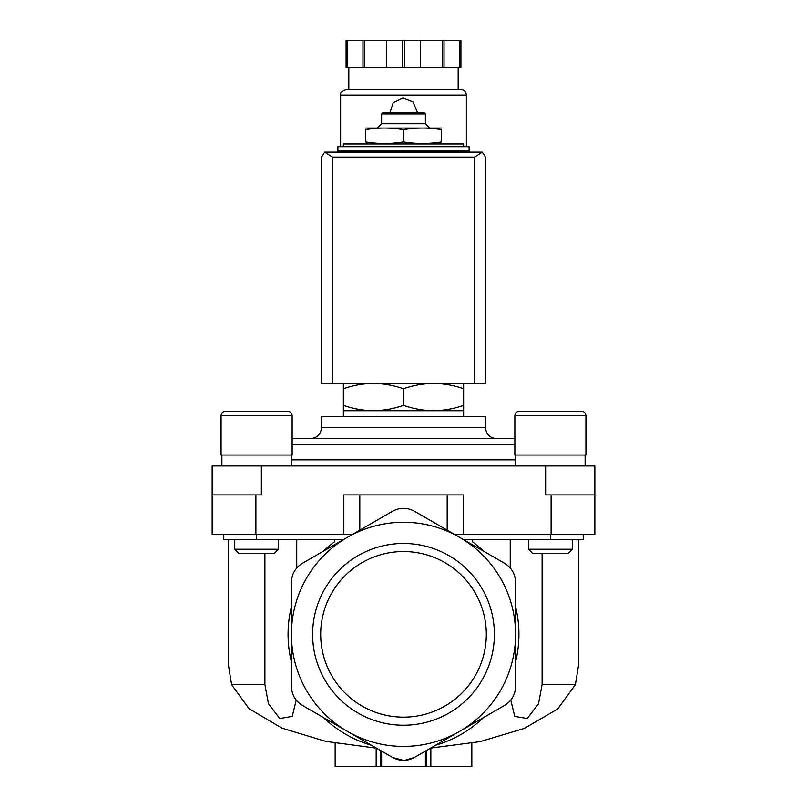 <?xml version="1.0" encoding="UTF-8"?>
<svg xmlns="http://www.w3.org/2000/svg" width="807" height="807" viewBox="0 0 807 807"><rect width="100%" height="100%" fill="white"/><g stroke="black" fill="none" stroke-linecap="round" stroke-linejoin="round"><path stroke-width="1.21" d="M264.898 553.431L264.898 684.649L231.599 684.649L228.552 665.896L228.552 539.762M296.219 700.083L292.215 716.404L279.736 718.512L268.479 703.775L264.898 684.649M231.599 684.649L248.99 708.657L281.956 728.126L325.625 741.361L374.993 747.988M296.754 539.762L296.754 567.967M334.421 539.762L334.421 541.86A115.431 115.431 0 0 0 323.516 551.11M510.246 539.762L510.246 567.967M472.579 539.762L472.579 541.86A115.431 115.431 0 0 1 483.484 551.11M542.102 553.431L542.102 684.649L538.511 703.785L527.253 718.523L514.775 716.394L510.781 700.083M578.448 539.762L578.448 665.896L575.401 684.649L542.102 684.649M430.666 748.079L480.205 741.603L524.368 728.408L557.748 708.889L575.401 684.649M463.642 383.406L463.642 388.782C453.816 385.353 443.8 383.557 433.571 383.406C423.352 383.567 413.325 385.353 403.5 388.782C393.685 385.353 383.658 383.557 373.429 383.406C363.211 383.567 353.184 385.353 343.358 388.782L343.358 383.406M441.631 141.891C441.631 143.969 441.631 143.969 441.631 141.891L441.631 129.604C441.631 127.526 441.631 127.526 441.631 129.604C428.921 127.526 416.21 127.526 403.5 129.604C390.79 127.526 378.08 127.526 365.369 129.604C365.369 127.526 365.369 127.526 365.369 129.604L365.369 141.891C378.08 143.979 390.79 143.979 403.5 141.891C416.21 143.979 428.921 143.979 441.631 141.891M365.369 141.891C365.369 143.969 365.369 143.969 365.369 141.891M463.642 146.682L463.642 143.949L343.358 143.949L343.358 146.682M469.109 146.682L337.891 146.682L337.891 151.06L469.109 151.06L469.109 146.682M403.5 141.891L403.5 129.604M381.63 113.878L425.37 113.878L424.27 112.788L382.73 112.788L381.63 113.878L381.63 123.723L377.807 127.546M425.37 113.878L425.37 123.723L381.63 123.723M441.631 128.031L365.369 128.031M343.358 405.376C353.184 408.806 363.2 410.592 373.429 410.743L343.358 410.743L343.358 388.782M463.642 405.376L463.642 410.743L373.429 410.743C383.648 410.592 393.675 408.796 403.5 405.376C413.315 408.806 423.342 410.592 433.571 410.743C443.789 410.592 453.816 408.796 463.642 405.376L463.642 388.782M403.5 405.376L403.5 388.782M335.157 743.207L335.157 766.65L381.63 766.65L381.63 751.135L381.63 766.65L471.843 766.65L471.843 743.217M425.37 766.65L425.37 751.135L425.37 766.65M381.63 766.65L381.63 751.135L381.63 766.65M515.572 634.342L515.572 686.424C515.3 694.666 511.658 700.98 504.637 705.368L414.435 757.45C407.162 761.334 399.879 761.334 392.565 757.45L302.363 705.368C295.362 701.011 291.72 694.696 291.428 686.424L291.428 634.342A112.072 112.072 0 0 1 459.536 537.291A112.072 112.072 0 0 1 459.536 731.404A112.072 112.072 0 0 1 291.428 634.342L291.428 582.271C291.7 574.029 295.342 567.714 302.363 563.326L392.565 511.245C399.838 507.361 407.121 507.361 414.435 511.245L504.637 563.326C511.638 567.684 515.28 573.999 515.572 582.271L515.572 634.342M389.529 755.695L392.565 757.45L403.52 760.376M404.7 760.345L414.435 757.45L416.937 755.998M435.588 745.234A115.431 115.431 0 0 0 483.484 717.584M515.572 662.002A115.431 115.431 0 0 0 515.572 606.693M312.612 634.342A90.888 90.888 0 0 1 403.5 543.464A90.888 90.888 0 0 1 494.388 634.342A90.888 90.888 0 0 1 403.5 725.231A90.888 90.888 0 0 1 312.612 634.342M291.428 606.693A115.431 115.431 0 0 0 291.428 662.002M323.516 717.584A115.431 115.431 0 0 0 371.412 745.234M463.833 539.762L583.229 539.762L583.229 534.305M223.771 534.305L223.771 539.762L343.167 539.762M352.639 534.305L343.429 534.305L343.429 494.933L447.189 494.933L447.189 530.159M261.357 465.962L261.357 494.933L212.15 494.933L212.15 465.962L545.643 465.962L545.643 494.933L594.85 494.933L594.85 534.305L454.361 534.305M463.571 534.305L463.571 494.933L447.189 494.933M212.15 494.933L212.15 534.305L343.429 534.305M545.643 465.962L594.85 465.962L594.85 494.933M514.866 438.625L292.134 438.625M496.436 438.625L310.564 438.625C317.201 437.979 320.843 434.337 321.499 427.69L485.501 427.69C486.157 434.337 489.799 437.979 496.436 438.625M485.501 427.69L485.501 416.755L321.499 416.755L321.499 427.69M581.565 411.288C584.218 411.55 585.68 413.013 585.932 415.666C585.68 413.013 584.218 411.55 581.565 411.288L519.234 411.288C516.581 411.55 515.128 413.013 514.866 415.666L585.932 415.666L585.932 455.027L514.866 455.027L514.866 415.666C515.128 413.013 516.581 411.55 519.234 411.288L531.531 411.288M572.264 539.762L572.264 549.244L528.535 549.244L528.535 539.762M572.264 549.244L568.078 553.431L532.721 553.431L528.535 549.244M287.766 411.288C290.419 411.55 291.872 413.013 292.134 415.666C291.872 413.013 290.419 411.55 287.766 411.288L225.435 411.288C222.782 411.55 221.32 413.013 221.068 415.666L292.134 415.666L292.134 455.027L221.068 455.027L221.068 415.666C221.32 413.013 222.782 411.55 225.435 411.288L238.882 411.288M243.785 411.288L262.083 411.288M278.465 539.762L278.465 549.244L234.736 549.244L234.736 539.762M278.465 549.244L274.279 553.431L238.922 553.431L234.736 549.244M403.5 717.151A82.798 82.798 0 0 0 475.212 592.943A82.798 82.798 0 0 0 331.788 592.943A82.798 82.798 0 0 0 403.5 717.151M482.304 152.099L324.696 152.099L332.423 157.072L332.423 383.406L485.501 383.406L485.501 157.072L482.304 152.099L474.577 157.072L474.577 383.406M324.696 152.099L321.499 157.072L321.499 383.406L332.423 383.406M466.375 151.605L466.375 151.06M466.375 146.682L466.375 95.024C466.043 91.695 464.227 89.88 460.908 89.557L346.092 89.557C341.321 91.534 339.505 93.35 340.625 95.024L466.375 95.024M417.169 111.699L412.962 101.833L402.955 98.04L393.271 102.63L389.882 112.788M347.292 40.35L347.292 67.687L346.092 67.687L346.092 40.35L460.908 40.35L460.908 67.687L459.708 67.687L459.708 40.35M347.292 67.687L404.7 67.687L404.7 40.35M402.3 67.687L402.3 40.35M404.7 67.687L459.708 67.687M458.174 89.557L458.174 67.687M362.958 67.687L362.958 40.35M364.33 67.687L364.33 40.35M386.634 67.687L386.634 40.35M420.366 67.687L420.366 40.35M442.67 67.687L442.67 40.35M444.042 67.687L444.042 40.35M426.631 766.65L426.631 750.409M380.369 766.65L380.369 750.409M550.424 539.762L550.424 534.305M359.811 494.933L359.811 530.159M256.576 539.762L256.576 534.305M551.11 494.933L551.11 534.305M255.89 494.933L255.89 534.305M515.683 459.879L291.317 459.879M514.866 444.707L292.134 444.707M474.577 157.072L332.423 157.072M439.855 143.949L441.631 143.475M367.145 143.949L365.369 143.475M348.281 151.06L348.281 151.605M458.719 151.06L458.719 151.605M425.37 123.723L429.193 127.546M430.837 766.65L430.837 748.069M376.163 766.65L376.163 748.069M343.358 410.743L343.358 416.755M463.642 410.743L463.642 416.755M515.683 455.027L515.683 465.962M585.115 455.027L585.115 465.962M221.885 455.027L221.885 465.962M291.317 455.027L291.317 465.962M340.625 151.605L340.625 151.06M340.625 146.682L340.625 95.024M348.826 89.557L348.826 67.687"/></g></svg>

